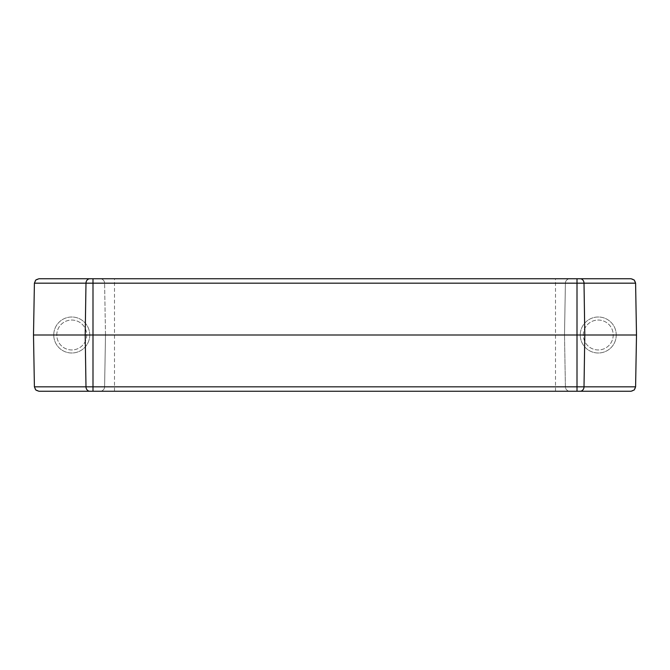 <?xml version="1.0" encoding="UTF-8"?>
<svg xmlns="http://www.w3.org/2000/svg" width="670" height="670" viewBox="0 0 670 670"><rect width="100%" height="100%" fill="white"/><g stroke="black" fill="none" stroke-linecap="round" stroke-linejoin="round"><path stroke-width="0.5" stroke-dasharray="3.35 2.51" d="M105.5 335L104.595 283.175L105.5 335L104.595 386.825A4.497 4.497 0 0 1 100.098 391.247L631.098 391.247A4.497 4.497 0 0 0 635.596 386.825L636.5 335L635.596 283.175A4.497 4.497 0 0 0 631.098 278.753L569.902 278.753A4.497 4.497 0 0 0 565.405 283.175A4.497 4.497 0 0 1 569.902 278.753L38.902 278.753A4.497 4.497 0 0 0 34.404 283.175L33.5 335L34.404 386.825A4.497 4.497 0 0 0 38.902 391.247L100.098 391.247A4.497 4.497 0 0 0 104.595 386.825L105.5 335L564.5 335L565.405 386.825A4.497 4.497 0 0 0 569.902 391.247A4.497 4.497 0 0 1 565.405 386.825L564.5 335L565.405 283.175L564.5 335M565.405 283.175L104.595 283.175A4.497 4.497 0 0 0 100.098 278.753A4.497 4.497 0 0 1 103.247 280.043A4.497 4.497 0 0 0 100.098 278.753M56.791 335A14.958 14.958 0 0 1 71.749 320.042A14.958 14.958 0 0 1 86.706 335A14.958 14.958 0 0 1 71.749 349.958A14.958 14.958 0 0 1 56.791 335A14.958 14.958 0 0 1 71.749 320.042A14.958 14.958 0 0 1 86.706 335A14.958 14.958 0 0 1 71.749 349.958A14.958 14.958 0 0 1 56.791 335A14.958 14.958 0 0 1 71.749 320.042A14.958 14.958 0 0 1 86.706 335A14.958 14.958 0 0 1 71.749 349.958A14.958 14.958 0 0 1 56.791 335A14.958 14.958 0 0 1 71.749 320.042A14.958 14.958 0 0 1 86.706 335A14.958 14.958 0 0 1 71.749 349.958A14.958 14.958 0 0 1 56.791 335M89.746 335A17.998 17.998 0 0 0 71.749 317.002A17.998 17.998 0 0 0 53.751 335A17.998 17.998 0 0 1 71.749 317.002A17.998 17.998 0 0 1 89.746 335A17.998 17.998 0 0 1 71.749 352.998A17.998 17.998 0 0 1 53.751 335A17.998 17.998 0 0 0 71.749 352.998A17.998 17.998 0 0 0 89.746 335M583.294 335A14.958 14.958 0 0 1 598.251 320.042A14.958 14.958 0 0 1 613.209 335A14.958 14.958 0 0 1 598.251 349.958A14.958 14.958 0 0 1 583.294 335A14.958 14.958 0 0 1 598.251 320.042A14.958 14.958 0 0 1 613.209 335A14.958 14.958 0 0 1 598.251 349.958A14.958 14.958 0 0 1 583.294 335A14.958 14.958 0 0 1 598.251 320.042A14.958 14.958 0 0 1 613.209 335A14.958 14.958 0 0 1 598.251 349.958A14.958 14.958 0 0 1 583.294 335A14.958 14.958 0 0 1 598.251 320.042A14.958 14.958 0 0 1 613.209 335A14.958 14.958 0 0 1 598.251 349.958A14.958 14.958 0 0 1 583.294 335M616.249 335A17.998 17.998 0 0 0 598.251 317.002A17.998 17.998 0 0 0 580.254 335A17.998 17.998 0 0 1 598.251 317.002A17.998 17.998 0 0 1 616.249 335A17.998 17.998 0 0 1 598.251 352.998A17.998 17.998 0 0 1 580.254 335A17.998 17.998 0 0 0 598.251 352.998A17.998 17.998 0 0 0 616.249 335M104.595 283.175A4.497 4.497 0 0 0 103.247 280.043M114.503 391.247L114.503 278.753M555.497 391.247L555.497 278.753M103.247 389.957A4.497 4.497 0 0 0 104.595 386.825L565.405 386.825"/><path stroke-width="1" d="M634.247 389.957L635.596 386.825L92.996 386.825L92.996 391.247L631.098 391.247L634.247 389.957M635.596 283.175L636.5 335L92.996 335L92.996 386.825L85.986 386.825A4.497 3.894 90 0 0 87.15 389.957A4.497 3.894 90 0 0 89.88 391.247L38.902 391.247L35.753 389.957L34.404 386.825L33.5 335L34.404 283.175L635.596 283.175L634.247 280.043L631.098 278.753L38.902 278.753L35.753 280.043L34.404 283.175M92.996 278.753L92.996 335L33.5 335M89.88 391.247L92.996 391.247M636.5 335L635.596 386.825M580.12 391.247A4.497 3.894 -90 0 0 582.85 389.957A4.497 3.894 -90 0 0 584.014 386.825L584.801 335L584.014 283.175A4.497 3.894 90 0 0 582.85 280.043A4.497 3.894 90 0 0 580.12 278.753M577.004 391.247L577.004 278.753M89.88 278.753A4.497 3.894 90 0 0 87.15 280.043A4.497 3.894 90 0 0 85.986 283.175L85.199 335L85.986 386.825L34.404 386.825"/></g></svg>
